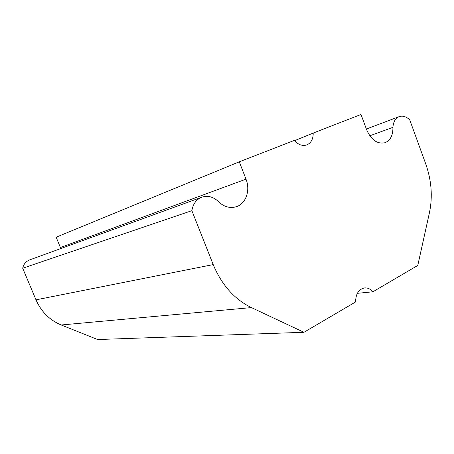 <?xml version="1.0" encoding="UTF-8"?>
<svg xmlns="http://www.w3.org/2000/svg" width="454" height="454" viewBox="0 0 454 454"><rect width="100%" height="100%" fill="white"/><g stroke="black" fill="none" stroke-linecap="round" stroke-linejoin="round"><path stroke-width="0.68" d="M357.355 293.329L372.921 291.786C370.458 288.965 367.672 287.677 364.551 287.921C358.711 289.221 355.726 293.903 355.596 301.955L303.947 332.288L97.621 339.535L61.216 324.985L251.414 307.591L303.947 332.288M60.819 248.548L56.16 237.198L239.292 161.823L245.994 179.148C250.602 190.413 245.886 203.959 236.103 206.786C229.355 208.613 223.113 206.553 217.375 200.611C212.489 196.559 207.319 195.413 201.871 197.167L29.709 259.881C25.929 261.396 23.591 264.183 22.7 268.235L191.877 210.667L213.204 264.591C221.694 284.953 234.434 299.288 251.414 307.591M294.601 140.666L313.209 133.062C313.266 138.964 311.166 142.902 306.915 144.877C302.483 146.324 298.301 144.832 294.374 140.394L239.292 161.823M22.7 268.235L35.985 299.839C41.28 311.79 49.69 320.172 61.216 324.985M372.921 291.786L417.771 265.448L429.478 212.54C432.787 196.565 431.516 180.278 425.653 163.673L409.741 119.873C406.268 116.53 402.749 115.447 399.179 116.621C395.434 118.244 393.346 121.825 392.914 127.358C393.056 135.281 390.429 140.394 385.026 142.715C377.365 144.304 371.253 140.031 366.69 129.878L361.004 114.465L313.209 133.062M369.789 135.797L392.914 127.358M191.877 210.667C193.012 203.908 196.344 199.408 201.871 197.167M35.985 299.839L213.204 264.591M60.439 247.515L245.994 179.148M399.179 116.621L366.378 129.032"/></g></svg>
